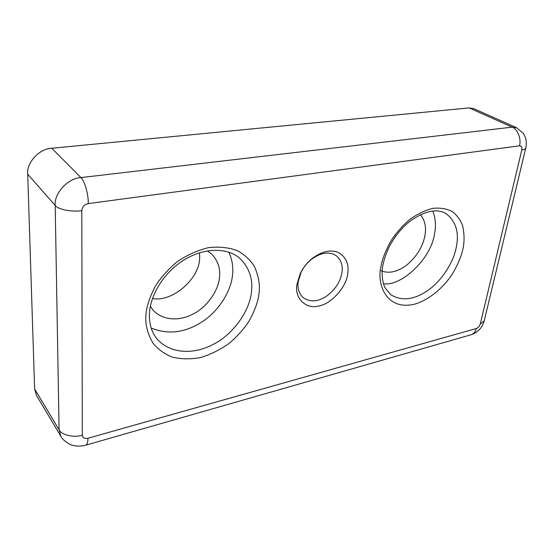 <?xml version="1.0" encoding="UTF-8"?>
<svg xmlns="http://www.w3.org/2000/svg" width="554" height="554" viewBox="0 0 554 554"><rect width="100%" height="100%" fill="white"/><g stroke="black" fill="none" stroke-linecap="round" stroke-linejoin="round"><path stroke-width="0.83" d="M298.149 281.938C297.304 288.357 298.973 293.578 303.149 297.609C309.811 302.186 317.352 301.882 325.759 296.709C334.914 290.123 340.308 282.111 341.957 272.665C343.065 265.685 341.216 260.075 336.41 255.837C329.159 251.191 320.808 252.395 311.355 259.438C306.923 263.053 303.488 267.367 301.044 272.388L298.149 281.938M296.882 284.645C294.361 298.675 306.501 309.741 319.042 305.919C331.389 303.827 346.437 286.93 347.718 273.794C349.159 263.891 345.952 256.751 338.113 252.368C330.295 249.39 321.687 251.405 312.283 258.413C307.11 262.631 303.1 267.665 300.254 273.524L296.882 284.645M151.131 327.94C167.82 334.921 184.794 332.892 202.051 321.853C219.529 310.676 231.62 289.901 232.604 273.988C233.352 266.502 232.078 259.224 228.788 252.146M383.506 283.773C401.865 286.453 431.06 258.483 434.419 234.321C436.178 226.087 435.631 218.311 432.771 210.998M207.411 250.872L211.337 253.78C217.653 260.228 220.395 267.817 219.564 276.55C219.017 289.631 207.501 307.048 192.744 314.208C179.399 321.071 163.195 320.849 153.229 310.33L150.342 306.341M152.475 298.495C171.975 302.581 199.648 278.904 199.634 257.908L199.572 252.769M420.438 214.633C425.098 220.527 426.552 227.715 424.8 236.212C422.591 247.036 416.587 256.647 406.781 265.047C397.495 271.938 388.943 273.849 381.11 270.781M392.218 241.329L396.249 235.353M81.798 210.61C72.442 212.279 57.72 209.405 55.199 205.458L59.091 429.814L60.871 436.33L36.439 395.327L34.632 388.984L27.7 174.185C26.26 162.765 39.618 148.417 51.785 148.257L469.113 107.905L473.573 108.577L516.688 127.759L512.194 127.143L80.946 177.585C84.527 180.375 88.585 194.752 88.259 203.595L519.486 145.82C521.459 145.847 522.228 147.226 521.792 149.954L480.304 323.896C479.563 326.209 478.213 327.753 476.239 328.529L87.948 438.256C84.575 438.913 82.698 437.889 82.317 435.188L81.798 210.61C82.214 206.857 84.367 204.516 88.259 203.595M145.827 316.902C145.363 325.385 147.786 334.166 153.098 343.258C157.613 348.951 163.818 353.507 171.712 356.928C180.583 359.262 190.299 359.449 200.88 357.475C211.434 354.165 221.136 349.242 229.993 342.704C237.936 335.676 244.321 328.425 249.168 320.967C255.131 309.984 258.441 300.566 259.092 292.72C260.096 284.798 258.573 276.127 254.515 266.703C250.858 260.588 245.38 255.346 238.075 250.976C229.585 247.569 219.786 246.447 208.678 247.603C197.314 250.366 186.67 255.2 176.733 262.09C167.827 269.694 160.729 277.658 155.452 285.968C149.137 298.197 145.924 308.509 145.827 316.902M251.509 291.189C250.353 309.686 233.746 334.297 212.958 344.546C194.253 354.373 171.02 354.38 157.315 339.27C151.844 332.878 149.213 324.554 149.407 314.298C149.975 294.499 164.947 271.051 185.403 259.12C205.929 247.077 228.213 247.963 239.889 258.42C249.106 267.582 252.984 278.503 251.509 291.189M380.958 266.696C376.803 282.291 384.864 310.662 414.101 304.333C429.793 299.908 444.363 286.529 452.473 273.808C457.999 264.3 461.461 256.1 462.853 249.203C464.501 242.257 464.453 234.598 462.715 226.226C460.866 220.769 457.639 216.032 453.04 212.023C447.5 208.837 440.804 207.598 432.93 208.311C424.717 210.402 416.753 214.301 409.053 219.993C401.969 226.337 396.103 233.026 391.443 240.083C385.577 250.505 382.08 259.376 380.958 266.696M456.157 247.943C453.387 262.215 441.954 280.698 427.937 290.372C414.094 299.922 401.698 301.362 390.764 294.693L385.134 287.858C383.479 285.448 380.813 274.729 382.862 265.428C386.443 248.081 395.452 233.359 409.891 221.247C424.717 210.866 436.704 208.29 445.859 213.505C456.025 221.191 459.46 232.673 456.157 247.943M34.632 388.984L59.091 429.814C61.321 434.987 74.16 437.979 82.317 435.188M87.948 438.256C87.954 441.988 87.283 444.273 85.932 445.111L85.593 445.208M60.871 436.33C63.821 441.919 71.764 445.388 72.609 445.271C73.654 445.831 80.739 446.863 85.932 445.111L471.468 334.637C473.961 333.577 475.554 331.548 476.239 328.529M525.822 147.793L525.753 148.084C525.275 149.047 523.952 149.67 521.792 149.954M480.304 323.896L484.189 320.967L525.753 148.084C526.48 144.594 526.48 141.388 525.753 138.458L523.634 133.68L516.688 127.759M519.486 145.82C521.563 139.151 517.526 128.86 512.194 127.143L469.113 107.905M27.7 174.185L55.199 205.458C53.863 193.443 68.156 178.007 80.946 177.585L51.785 148.257M311.355 259.438L312.283 258.413M301.044 272.388L300.254 273.524M471.468 334.637C478.026 332.213 482.271 327.656 484.189 320.967"/></g></svg>
